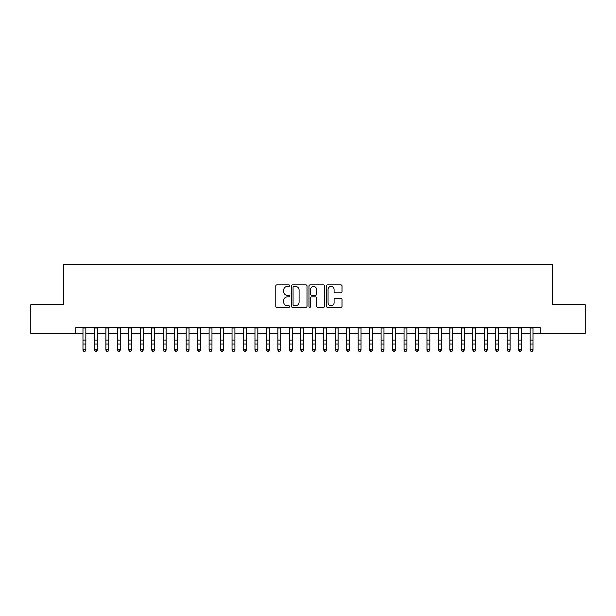<?xml version="1.0" encoding="UTF-8"?>
<svg xmlns="http://www.w3.org/2000/svg" width="616" height="616" viewBox="0 0 616 616"><rect width="100%" height="100%" fill="white"/><g stroke="black" fill="none" stroke-linecap="round" stroke-linejoin="round"><path stroke-width="0.92" d="M289.651 285.647A0.785 0.785 0 0 0 288.865 284.861L276.907 284.861A1.124 1.124 0 0 0 275.783 285.986L275.783 306.244A1.124 1.124 0 0 0 276.907 307.369L288.865 307.369A0.785 0.785 0 0 0 289.651 306.583A0.785 0.785 0 0 0 288.865 305.79L287.318 305.79A3.604 3.604 0 0 1 283.714 302.194L283.714 300.5A3.604 3.604 0 0 1 287.318 296.904L288.865 296.904A0.785 0.785 0 0 0 289.651 296.111A0.785 0.785 0 0 0 288.865 295.326L287.318 295.326A3.604 3.604 0 0 1 283.714 291.722L283.714 290.036A3.604 3.604 0 0 1 287.318 286.432L288.865 286.432A0.785 0.785 0 0 0 289.651 285.647M340.894 292.793A1.124 1.124 0 0 0 342.019 291.668L342.019 285.986A1.124 1.124 0 0 0 340.894 284.861L327.612 284.861A1.124 1.124 0 0 0 326.488 285.986L326.488 306.244A1.124 1.124 0 0 0 327.612 307.369L340.894 307.369A1.124 1.124 0 0 0 342.019 306.244L342.019 299.376A1.124 1.124 0 0 0 340.894 298.252L335.212 298.252A1.124 1.124 0 0 0 334.08 299.376L334.08 302.779A3.011 3.011 0 0 1 331.069 305.79A3.011 3.011 0 0 1 328.059 302.779L328.059 289.443A3.011 3.011 0 0 1 331.069 286.432A3.011 3.011 0 0 1 334.08 289.443L334.08 291.668A1.124 1.124 0 0 0 335.212 292.793L340.894 292.793M75.806 333.379L30.8 333.379L30.8 304.712L63.764 304.712L63.764 264.58L552.236 264.58L552.236 304.712L585.2 304.712L585.2 333.379L540.193 333.379L540.193 327.643L75.806 327.643L75.806 333.379L82.975 333.379M307.014 285.986A1.124 1.124 0 0 0 305.89 284.861L292.608 284.861A1.124 1.124 0 0 0 291.483 285.986L291.483 306.244A1.124 1.124 0 0 0 292.608 307.369L305.89 307.369A1.124 1.124 0 0 0 307.014 306.244L307.014 285.986M310.11 284.861L323.392 284.861A1.124 1.124 0 0 1 324.517 285.986L324.517 306.244A1.124 1.124 0 0 1 323.392 307.369L317.71 307.369A1.124 1.124 0 0 1 316.585 306.244L316.585 298.029A1.124 1.124 0 0 0 315.454 296.904L311.688 296.904A1.124 1.124 0 0 0 310.564 298.029L310.564 306.583A0.785 0.785 0 0 1 309.771 307.369A0.785 0.785 0 0 1 308.986 306.583L308.986 285.986A1.124 1.124 0 0 1 310.11 284.861M85.84 333.379L94.441 333.379M97.305 333.379L105.906 333.379M108.77 333.379L117.371 333.379M120.236 333.379L128.836 333.379M131.701 333.379L140.302 333.379M143.174 333.379L151.767 333.379M154.639 333.379L163.24 333.379M166.104 333.379L174.705 333.379M177.57 333.379L186.171 333.379M189.035 333.379L197.636 333.379M200.5 333.379L209.101 333.379M211.966 333.379L220.566 333.379M223.439 333.379L232.032 333.379M234.904 333.379L243.505 333.379M246.369 333.379L254.97 333.379M257.835 333.379L266.435 333.379M269.3 333.379L277.901 333.379M280.765 333.379L289.366 333.379M292.23 333.379L300.831 333.379M303.703 333.379L312.297 333.379M315.169 333.379L323.77 333.379M326.634 333.379L335.235 333.379M338.099 333.379L346.7 333.379M349.565 333.379L358.166 333.379M361.03 333.379L369.631 333.379M372.495 333.379L381.096 333.379M383.968 333.379L392.561 333.379M395.433 333.379L404.034 333.379M406.899 333.379L415.5 333.379M418.364 333.379L426.965 333.379M429.829 333.379L438.43 333.379M441.295 333.379L449.896 333.379M452.76 333.379L461.361 333.379M464.233 333.379L472.826 333.379M475.698 333.379L484.299 333.379M487.164 333.379L495.765 333.379M498.629 333.379L507.23 333.379M510.094 333.379L518.695 333.379M521.56 333.379L530.16 333.379M533.025 333.379L540.193 333.379M293.847 286.432A0.785 0.785 0 0 0 293.062 287.225L293.062 305.005A0.785 0.785 0 0 0 293.847 305.79L295.48 305.79A3.604 3.604 0 0 0 299.083 302.194L299.083 290.036A3.604 3.604 0 0 0 295.48 286.432L293.847 286.432M316.585 289.505A3.011 3.011 0 0 0 313.575 286.494A3.011 3.011 0 0 0 310.564 289.505L310.564 294.202A1.124 1.124 0 0 0 311.688 295.326L315.454 295.326A1.124 1.124 0 0 0 316.585 294.202L316.585 289.505M85.84 327.643L85.84 350.158L84.977 351.42L83.83 351.166L84.977 351.42M82.975 327.643L82.975 349.518L85.84 349.518L84.977 351.166M83.83 351.42L82.975 350.158L82.975 349.518L83.83 351.166M97.305 327.643L97.305 350.158L96.442 351.42L95.295 351.166L96.442 351.42M94.441 327.643L94.441 349.518L97.305 349.518L96.442 351.166M95.295 351.42L94.441 350.158L94.441 349.518L95.295 351.166M108.77 327.643L108.77 350.158L107.908 351.42L106.768 351.166L107.908 351.42M105.906 327.643L105.906 349.518L108.77 349.518L107.908 351.166M106.768 351.42L105.906 350.158L105.906 349.518L106.768 351.166M120.236 327.643L120.236 350.158L119.381 351.42L118.234 351.166L119.381 351.42M117.371 327.643L117.371 349.518L120.236 349.518L119.381 351.166M118.234 351.42L117.371 350.158L117.371 349.518L118.234 351.166M131.701 327.643L131.701 350.158L130.846 351.42L129.699 351.166L130.846 351.42M128.836 327.643L128.836 349.518L131.701 349.518L130.846 351.166M129.699 351.42L128.836 350.158L128.836 349.518L129.699 351.166M143.174 327.643L143.174 350.158L142.311 351.42L141.164 351.166L142.311 351.42M140.302 327.643L140.302 349.518L143.174 349.518L142.311 351.166M141.164 351.42L140.302 350.158L140.302 349.518L141.164 351.166M154.639 327.643L154.639 350.158L153.777 351.42L152.629 351.166L153.777 351.42M151.767 327.643L151.767 349.518L154.639 349.518L153.777 351.166M152.629 351.42L151.767 350.158L151.767 349.518L152.629 351.166M166.104 327.643L166.104 350.158L165.242 351.42L164.095 351.166L165.242 351.42M163.24 327.643L163.24 349.518L166.104 349.518L165.242 351.166M164.095 351.42L163.24 350.158L163.24 349.518L164.095 351.166M177.57 327.643L177.57 350.158L176.707 351.42L175.56 351.166L176.707 351.42M174.705 327.643L174.705 349.518L177.57 349.518L176.707 351.166M175.56 351.42L174.705 350.158L174.705 349.518L175.56 351.166M189.035 327.643L189.035 350.158L188.173 351.42L187.033 351.166L188.173 351.42M186.171 327.643L186.171 349.518L189.035 349.518L188.173 351.166M187.033 351.42L186.171 350.158L186.171 349.518L187.033 351.166M200.5 327.643L200.5 350.158L199.646 351.42L198.498 351.166L199.646 351.42M197.636 327.643L197.636 349.518L200.5 349.518L199.646 351.166M198.498 351.42L197.636 350.158L197.636 349.518L198.498 351.166M211.966 327.643L211.966 350.158L211.111 351.42L209.964 351.166L211.111 351.42M209.101 327.643L209.101 349.518L211.966 349.518L211.111 351.166M209.964 351.42L209.101 350.158L209.101 349.518L209.964 351.166M223.439 327.643L223.439 350.158L222.576 351.42L221.429 351.166L222.576 351.42M220.566 327.643L220.566 349.518L223.439 349.518L222.576 351.166M221.429 351.42L220.566 350.158L220.566 349.518L221.429 351.166M234.904 327.643L234.904 350.158L234.041 351.42L232.894 351.166L234.041 351.42M232.032 327.643L232.032 349.518L234.904 349.518L234.041 351.166M232.894 351.42L232.032 350.158L232.032 349.518L232.894 351.166M246.369 327.643L246.369 350.158L245.507 351.42L244.36 351.166L245.507 351.42M243.505 327.643L243.505 349.518L246.369 349.518L245.507 351.166M244.36 351.42L243.505 350.158L243.505 349.518L244.36 351.166M257.835 327.643L257.835 350.158L256.972 351.42L255.825 351.166L256.972 351.42M254.97 327.643L254.97 349.518L257.835 349.518L256.972 351.166M255.825 351.42L254.97 350.158L254.97 349.518L255.825 351.166M269.3 327.643L269.3 350.158L268.437 351.42L267.298 351.166L268.437 351.42M266.435 327.643L266.435 349.518L269.3 349.518L268.437 351.166M267.298 351.42L266.435 350.158L266.435 349.518L267.298 351.166M280.765 327.643L280.765 350.158L279.91 351.42L278.763 351.166L279.91 351.42M277.901 327.643L277.901 349.518L280.765 349.518L279.91 351.166M278.763 351.42L277.901 350.158L277.901 349.518L278.763 351.166M292.23 327.643L292.23 350.158L291.376 351.42L290.228 351.166L291.376 351.42M289.366 327.643L289.366 349.518L292.23 349.518L291.376 351.166M290.228 351.42L289.366 350.158L289.366 349.518L290.228 351.166M303.703 327.643L303.703 350.158L302.841 351.42L301.694 351.166L302.841 351.42M300.831 327.643L300.831 349.518L303.703 349.518L302.841 351.166M301.694 351.42L300.831 350.158L300.831 349.518L301.694 351.166M315.169 327.643L315.169 350.158L314.306 351.42L313.159 351.166L314.306 351.42M312.297 327.643L312.297 349.518L315.169 349.518L314.306 351.166M313.159 351.42L312.297 350.158L312.297 349.518L313.159 351.166M326.634 327.643L326.634 350.158L325.772 351.42L324.624 351.166L325.772 351.42M323.77 327.643L323.77 349.518L326.634 349.518L325.772 351.166M324.624 351.42L323.77 350.158L323.77 349.518L324.624 351.166M338.099 327.643L338.099 350.158L337.237 351.42L336.09 351.166L337.237 351.42M335.235 327.643L335.235 349.518L338.099 349.518L337.237 351.166M336.09 351.42L335.235 350.158L335.235 349.518L336.09 351.166M349.565 327.643L349.565 350.158L348.702 351.42L347.563 351.166L348.702 351.42M346.7 327.643L346.7 349.518L349.565 349.518L348.702 351.166M347.563 351.42L346.7 350.158L346.7 349.518L347.563 351.166M361.03 327.643L361.03 350.158L360.175 351.42L359.028 351.166L360.175 351.42M358.166 327.643L358.166 349.518L361.03 349.518L360.175 351.166M359.028 351.42L358.166 350.158L358.166 349.518L359.028 351.166M372.495 327.643L372.495 350.158L371.64 351.42L370.493 351.166L371.64 351.42M369.631 327.643L369.631 349.518L372.495 349.518L371.64 351.166M370.493 351.42L369.631 350.158L369.631 349.518L370.493 351.166M383.968 327.643L383.968 350.158L383.106 351.42L381.959 351.166L383.106 351.42M381.096 327.643L381.096 349.518L383.968 349.518L383.106 351.166M381.959 351.42L381.096 350.158L381.096 349.518L381.959 351.166M395.433 327.643L395.433 350.158L394.571 351.42L393.424 351.166L394.571 351.42M392.561 327.643L392.561 349.518L395.433 349.518L394.571 351.166M393.424 351.42L392.561 350.158L392.561 349.518L393.424 351.166M406.899 327.643L406.899 350.158L406.036 351.42L404.889 351.166L406.036 351.42M404.034 327.643L404.034 349.518L406.899 349.518L406.036 351.166M404.889 351.42L404.034 350.158L404.034 349.518L404.889 351.166M418.364 327.643L418.364 350.158L417.502 351.42L416.354 351.166L417.502 351.42M415.5 327.643L415.5 349.518L418.364 349.518L417.502 351.166M416.354 351.42L415.5 350.158L415.5 349.518L416.354 351.166M429.829 327.643L429.829 350.158L428.967 351.42L427.827 351.166L428.967 351.42M426.965 327.643L426.965 349.518L429.829 349.518L428.967 351.166M427.827 351.42L426.965 350.158L426.965 349.518L427.827 351.166M441.295 327.643L441.295 350.158L440.44 351.42L439.293 351.166L440.44 351.42M438.43 327.643L438.43 349.518L441.295 349.518L440.44 351.166M439.293 351.42L438.43 350.158L438.43 349.518L439.293 351.166M452.76 327.643L452.76 350.158L451.905 351.42L450.758 351.166L451.905 351.42M449.896 327.643L449.896 349.518L452.76 349.518L451.905 351.166M450.758 351.42L449.896 350.158L449.896 349.518L450.758 351.166M464.233 327.643L464.233 350.158L463.371 351.42L462.223 351.166L463.371 351.42M461.361 327.643L461.361 349.518L464.233 349.518L463.371 351.166M462.223 351.42L461.361 350.158L461.361 349.518L462.223 351.166M475.698 327.643L475.698 350.158L474.836 351.42L473.689 351.166L474.836 351.42M472.826 327.643L472.826 349.518L475.698 349.518L474.836 351.166M473.689 351.42L472.826 350.158L472.826 349.518L473.689 351.166M487.164 327.643L487.164 350.158L486.301 351.42L485.154 351.166L486.301 351.42M484.299 327.643L484.299 349.518L487.164 349.518L486.301 351.166M485.154 351.42L484.299 350.158L484.299 349.518L485.154 351.166M498.629 327.643L498.629 350.158L497.767 351.42L496.619 351.166L497.767 351.42M495.765 327.643L495.765 349.518L498.629 349.518L497.767 351.166M496.619 351.42L495.765 350.158L495.765 349.518L496.619 351.166M510.094 327.643L510.094 350.158L509.232 351.42L508.092 351.166L509.232 351.42M507.23 327.643L507.23 349.518L510.094 349.518L509.232 351.166M508.092 351.42L507.23 350.158L507.23 349.518L508.092 351.166M521.56 327.643L521.56 350.158L520.705 351.42L519.558 351.166L520.705 351.42M518.695 327.643L518.695 349.518L521.56 349.518L520.705 351.166M519.558 351.42L518.695 350.158L518.695 349.518L519.558 351.166M533.025 327.643L533.025 350.158L532.17 351.42L531.023 351.166L532.17 351.42M530.16 327.643L530.16 349.518L533.025 349.518L532.17 351.166M531.023 351.42L530.16 350.158L530.16 349.518L531.023 351.166M85.84 340.124L82.975 340.124M85.84 344.059L82.975 344.059M85.84 328.02L82.975 328.02M97.305 340.124L94.441 340.124M97.305 344.059L94.441 344.059M97.305 328.02L94.441 328.02M108.77 340.124L105.906 340.124M108.77 344.059L105.906 344.059M108.77 328.02L105.906 328.02M120.236 340.124L117.371 340.124M120.236 344.059L117.371 344.059M120.236 328.02L117.371 328.02M131.701 340.124L128.836 340.124M131.701 344.059L128.836 344.059M131.701 328.02L128.836 328.02M143.174 340.124L140.302 340.124M143.174 344.059L140.302 344.059M143.174 328.02L140.302 328.02M154.639 340.124L151.767 340.124M154.639 344.059L151.767 344.059M154.639 328.02L151.767 328.02M166.104 340.124L163.24 340.124M166.104 344.059L163.24 344.059M166.104 328.02L163.24 328.02M177.57 340.124L174.705 340.124M177.57 344.059L174.705 344.059M177.57 328.02L174.705 328.02M189.035 340.124L186.171 340.124M189.035 344.059L186.171 344.059M189.035 328.02L186.171 328.02M200.5 340.124L197.636 340.124M200.5 344.059L197.636 344.059M200.5 328.02L197.636 328.02M211.966 340.124L209.101 340.124M211.966 344.059L209.101 344.059M211.966 328.02L209.101 328.02M223.439 340.124L220.566 340.124M223.439 344.059L220.566 344.059M223.439 328.02L220.566 328.02M234.904 340.124L232.032 340.124M234.904 344.059L232.032 344.059M234.904 328.02L232.032 328.02M246.369 340.124L243.505 340.124M246.369 344.059L243.505 344.059M246.369 328.02L243.505 328.02M257.835 340.124L254.97 340.124M257.835 344.059L254.97 344.059M257.835 328.02L254.97 328.02M269.3 340.124L266.435 340.124M269.3 344.059L266.435 344.059M269.3 328.02L266.435 328.02M280.765 340.124L277.901 340.124M280.765 344.059L277.901 344.059M280.765 328.02L277.901 328.02M292.23 340.124L289.366 340.124M292.23 344.059L289.366 344.059M292.23 328.02L289.366 328.02M303.703 340.124L300.831 340.124M303.703 344.059L300.831 344.059M303.703 328.02L300.831 328.02M315.169 340.124L312.297 340.124M315.169 344.059L312.297 344.059M315.169 328.02L312.297 328.02M326.634 340.124L323.77 340.124M326.634 344.059L323.77 344.059M326.634 328.02L323.77 328.02M338.099 340.124L335.235 340.124M338.099 344.059L335.235 344.059M338.099 328.02L335.235 328.02M349.565 340.124L346.7 340.124M349.565 344.059L346.7 344.059M349.565 328.02L346.7 328.02M361.03 340.124L358.166 340.124M361.03 344.059L358.166 344.059M361.03 328.02L358.166 328.02M372.495 340.124L369.631 340.124M372.495 344.059L369.631 344.059M372.495 328.02L369.631 328.02M383.968 340.124L381.096 340.124M383.968 344.059L381.096 344.059M383.968 328.02L381.096 328.02M395.433 340.124L392.561 340.124M395.433 344.059L392.561 344.059M395.433 328.02L392.561 328.02M406.899 340.124L404.034 340.124M406.899 344.059L404.034 344.059M406.899 328.02L404.034 328.02M418.364 340.124L415.5 340.124M418.364 344.059L415.5 344.059M418.364 328.02L415.5 328.02M429.829 340.124L426.965 340.124M429.829 344.059L426.965 344.059M429.829 328.02L426.965 328.02M441.295 340.124L438.43 340.124M441.295 344.059L438.43 344.059M441.295 328.02L438.43 328.02M452.76 340.124L449.896 340.124M452.76 344.059L449.896 344.059M452.76 328.02L449.896 328.02M464.233 340.124L461.361 340.124M464.233 344.059L461.361 344.059M464.233 328.02L461.361 328.02M475.698 340.124L472.826 340.124M475.698 344.059L472.826 344.059M475.698 328.02L472.826 328.02M487.164 340.124L484.299 340.124M487.164 344.059L484.299 344.059M487.164 328.02L484.299 328.02M498.629 340.124L495.765 340.124M498.629 344.059L495.765 344.059M498.629 328.02L495.765 328.02M510.094 340.124L507.23 340.124M510.094 344.059L507.23 344.059M510.094 328.02L507.23 328.02M521.56 340.124L518.695 340.124M521.56 344.059L518.695 344.059M521.56 328.02L518.695 328.02M533.025 340.124L530.16 340.124M533.025 344.059L530.16 344.059M533.025 328.02L530.16 328.02"/></g></svg>
